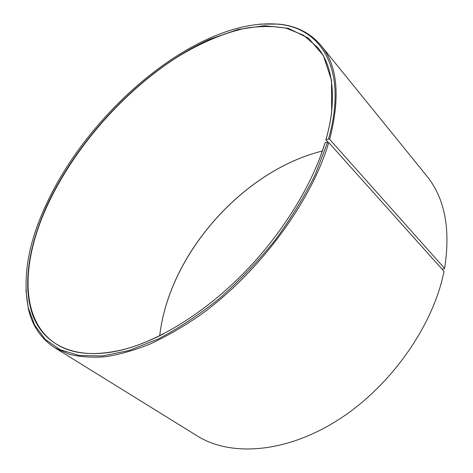 <?xml version="1.0" encoding="UTF-8"?>
<svg xmlns="http://www.w3.org/2000/svg" width="473" height="473" viewBox="0 0 473 473"><rect width="100%" height="100%" fill="white"/><g stroke="black" fill="none" stroke-linecap="round" stroke-linejoin="round"><path stroke-width="0.71" d="M322.379 151.023C256.407 167.188 193.132 228.459 169.145 295.915C164.379 309.23 161.234 322.509 159.697 335.765M320.8 155.451L324.975 143.041M441.924 269.042L444.248 268.812L444.585 268.38L329.675 139.352L328.516 139.003L325.891 139.86C328.623 130.246 330.515 121.088 331.555 112.385C334.476 83.768 329.799 62.099 317.525 47.377L303.583 35.256L286.336 28.238C273.506 25.938 259.778 25.962 245.15 28.303C222.842 33.276 199.565 43.392 176.624 57.523C123.27 91.768 74.663 147.209 47.826 204.484C21.527 260.647 18.678 320.15 56.269 344.06C72.428 354.372 94.511 356.27 122.531 349.754C135.603 346.478 149.391 341.104 163.895 333.642M325.992 139.588C328.729 129.963 330.615 120.786 331.662 112.071L331.496 80.268L323.307 55.406L308.402 38.094L288.27 28.321L264.366 25.678L238.025 29.503L210.408 39.04C144.797 68.278 80.079 134.953 47.489 204.383C28.977 244.707 21.9 285.751 32.95 315.657C44.22 345.148 75.579 361.307 122.229 349.902C159.2 340.613 204.348 313.037 243.288 273.589C282.15 234.064 312.292 185.002 325.057 142.763L324.963 143.029M328.516 139.003C348.453 68.981 320.854 27.535 277.976 24.182C198.258 17.454 89.326 109.931 46.129 204.703C28.327 242.726 22.373 277.083 28.262 307.763L34.689 325.164L45.319 339.425L60.242 349.784L79.387 355.501L102.464 355.921L128.928 350.534L157.947 339.094C178.238 328.516 198.601 315.083 219.04 298.788C239.09 281.074 257.732 261.599 274.973 240.355C290.996 218.526 304.464 196.508 315.367 174.301L327.576 142.225L325.057 142.763M329.675 139.352C340.53 96.835 337.669 65.581 321.09 45.591C310.341 32.944 296.234 25.784 278.774 24.117L260.014 24.088M444.585 268.38C450.804 228.873 444.768 197.939 426.469 175.578L321.09 45.591M319.399 151.78C254.433 169.127 192.777 229.588 169.133 296.039C164.758 308.272 161.736 320.499 160.069 332.714M25.891 289.961L28.297 308.562C32.158 325.672 41.045 338.757 54.945 347.826L197.223 435.917C230.091 456.628 284.847 453.613 337.604 420.266C390.296 387.003 433.227 326.033 444.005 271.366L328.735 142.586L327.576 142.225M54.945 347.826L69.052 354.182C79.795 356.914 91.845 357.777 105.201 356.766C119.22 354.608 134.149 350.375 149.988 344.072C166.189 336.575 182.667 327.097 199.411 315.639C258.489 273.542 311.34 201.859 328.735 142.586M325.891 139.86L328.179 142.414M122.531 349.754L122.229 349.902M277.976 24.182L278.774 24.117M28.262 307.763L28.297 308.562M331.555 112.385L331.662 112.071"/></g></svg>
